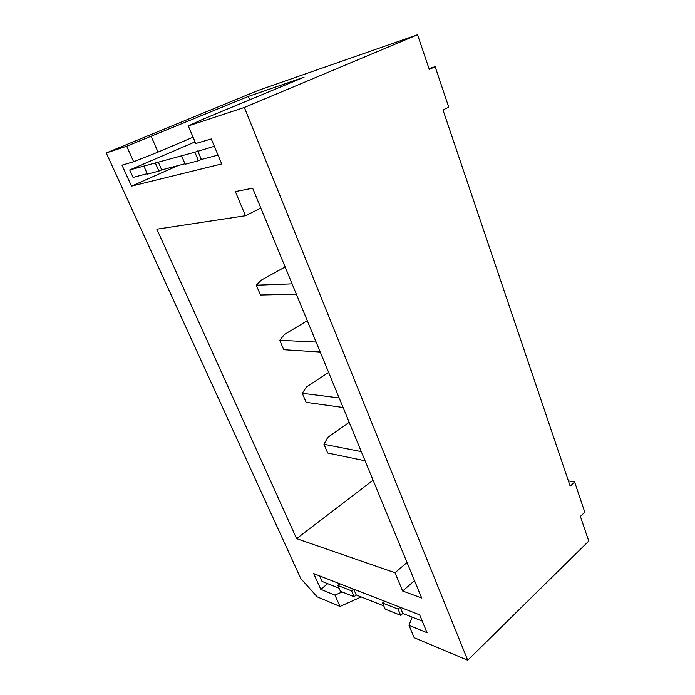 <?xml version="1.0" encoding="UTF-8"?>
<svg xmlns="http://www.w3.org/2000/svg" width="695" height="695" viewBox="0 0 695 695"><rect width="100%" height="100%" fill="white"/><g stroke="black" fill="none" stroke-linecap="round" stroke-linejoin="round"><path stroke-width="1.04" d="M428.997 68.588L435.166 66.729L429.267 69.404L417.556 34.75L258.201 90.411L106.248 152.952L300.761 578.501L317.163 596.831L340.02 606.457L361.218 596.944M568.406 480.905L574.661 482.061L570.178 486.161L442.984 109.966L448.735 107.126L435.166 66.729M342.209 591.958L334.964 595.129L320.795 589.343L313.688 573.601L419.624 614.832L427.06 632.719L408.973 625.335L414.194 637.706L467.709 660.25L588.752 541.084L580.403 516.402L584.799 512.224L574.661 482.061M304.045 77.206L201.776 119.74L188.284 125.934L195.764 143.509L211.263 138.957L221.74 163.924L131.485 186.13L121.981 165.175L133.649 161.753L126.672 146.219L248.367 96.423L304.045 77.206M133.649 161.753L158.06 152.092L151.232 136.541M158.06 152.092L193.071 137.184M249.722 99.793L248.367 96.423M467.709 660.25L244.345 107.473L188.284 125.934M244.345 107.473L417.556 34.75M126.672 146.219L106.248 152.952M334.964 595.129L340.02 606.457M252.659 188.215L235.353 191.577L245.474 215.737L156.853 229.194L296.6 538.642L395.003 572.75L402.657 591.019L421.657 597.987L252.659 188.215M408.973 625.335L412.257 617.151M320.795 589.343L327.719 583.678M131.485 186.13L178.05 165.592M260.842 208.066L245.474 215.737M373.076 480.202L296.6 538.642M407.018 562.49L395.003 572.75M414.507 580.655L402.657 591.019M360.331 596.597L360.688 597.405M147.227 173.689L133.084 177.407L129.713 169.945L195.069 141.876M214.338 146.289L194.826 152.205L129.713 169.945M218.03 155.089L201.376 159.468L197.736 150.928M201.376 159.468L198.475 160.754L194.826 152.205M198.475 160.754L185.191 164.228L181.586 155.888M184.992 163.768L161.7 169.884L158.217 161.978M161.7 169.884L158.929 171.109L155.428 163.186M158.929 171.109L147.418 174.115L143.961 166.374M339.064 588.178L322.046 581.437L319.544 575.877M422.23 621.104L402.805 613.416L400.216 607.282M400.146 607.256L398.044 609.115L382.537 603.025L384.622 601.21M402.805 613.416L400.676 615.318L398.044 609.115M400.676 615.318L385.143 609.115L382.537 603.025M383.753 605.866L356.231 594.972L353.685 589.169M353.625 589.143L351.574 590.863L337.874 585.485L339.907 583.8M356.231 594.972L354.146 596.736L351.574 590.863M354.146 596.736L340.428 591.254L337.874 585.485M296.374 294.22L260.477 295.001L256.307 285.202L261.311 280.128L285.132 266.958M320.213 352.026L283.751 349.724L279.746 340.307L284.325 334.564L307.294 320.699M343.095 407.496L306.13 402.353L302.282 393.292L306.469 386.933L328.639 372.442M365.066 460.776L327.675 453.01L323.966 444.279L327.788 437.363L349.194 422.299M256.307 285.202L292.1 283.855M323.966 444.279L361.287 451.602M302.282 393.292L339.151 397.948M279.746 340.307L316.112 342.079"/></g></svg>
